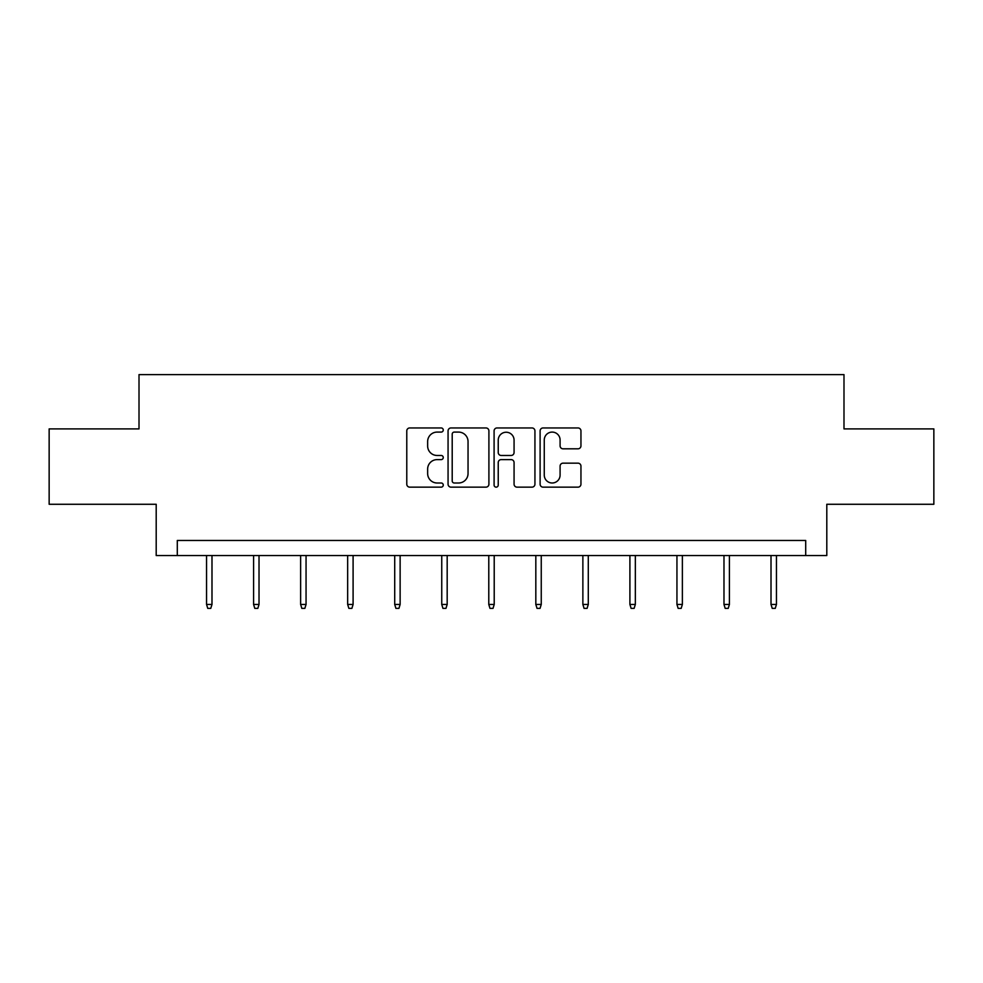 <?xml version="1.0" encoding="UTF-8"?>
<svg xmlns="http://www.w3.org/2000/svg" width="983" height="983" viewBox="0 0 983 983"><rect width="100%" height="100%" fill="white"/><g stroke="black" fill="none" stroke-linecap="round" stroke-linejoin="round"><path stroke-width="1.47" d="M443.259 430.026A2.077 2.077 0 0 0 441.183 427.949L409.739 427.949A2.961 2.961 0 0 0 406.778 430.91L406.778 484.189A2.961 2.961 0 0 0 409.739 487.15L441.183 487.15A2.077 2.077 0 0 0 443.259 485.074A2.077 2.077 0 0 0 441.183 482.997L437.116 482.997A9.474 9.474 0 0 1 427.642 473.536L427.642 469.088A9.474 9.474 0 0 1 437.116 459.614L441.183 459.614A2.077 2.077 0 0 0 443.259 457.55A2.077 2.077 0 0 0 441.183 455.473L437.116 455.473A9.474 9.474 0 0 1 427.642 445.999L427.642 441.564A9.474 9.474 0 0 1 437.116 432.09L441.183 432.09A2.077 2.077 0 0 0 443.259 430.026M578.004 448.813A2.961 2.961 0 0 0 580.953 445.852L580.953 430.91A2.961 2.961 0 0 0 578.004 427.949L543.071 427.949A2.961 2.961 0 0 0 540.109 430.91L540.109 484.189A2.961 2.961 0 0 0 543.071 487.15L578.004 487.15A2.961 2.961 0 0 0 580.953 484.189L580.953 466.126A2.961 2.961 0 0 0 578.004 463.165L563.05 463.165A2.961 2.961 0 0 0 560.089 466.126L560.089 475.084A7.913 7.913 0 0 1 552.176 482.997A7.913 7.913 0 0 1 544.263 475.084L544.263 440.015A7.913 7.913 0 0 1 552.176 432.09A7.913 7.913 0 0 1 560.089 440.015L560.089 445.852A2.961 2.961 0 0 0 563.05 448.813L578.004 448.813M805.704 555.542L826.801 555.542L826.801 504.279L933.85 504.279L933.85 428.907L843.992 428.907L843.992 374.621L139.008 374.621L139.008 428.907L49.15 428.907L49.15 504.279L156.199 504.279L156.199 555.542L805.704 555.542L805.704 540.466L177.296 540.466L177.296 555.542M488.907 430.91A2.961 2.961 0 0 0 485.946 427.949L451.025 427.949A2.961 2.961 0 0 0 448.064 430.91L448.064 484.189A2.961 2.961 0 0 0 451.025 487.15L485.946 487.15A2.961 2.961 0 0 0 488.907 484.189L488.907 430.91M497.054 427.949L531.975 427.949A2.961 2.961 0 0 1 534.936 430.91L534.936 484.189A2.961 2.961 0 0 1 531.975 487.15L517.033 487.15A2.961 2.961 0 0 1 514.072 484.189L514.072 462.575A2.961 2.961 0 0 0 511.111 459.614L501.195 459.614A2.961 2.961 0 0 0 498.234 462.575L498.234 485.074A2.077 2.077 0 0 1 496.157 487.15A2.077 2.077 0 0 1 494.093 485.074L494.093 430.91A2.961 2.961 0 0 1 497.054 427.949M454.281 432.09A2.077 2.077 0 0 0 452.205 434.167L452.205 480.933A2.077 2.077 0 0 0 454.281 482.997L458.57 482.997A9.474 9.474 0 0 0 468.043 473.536L468.043 441.564A9.474 9.474 0 0 0 458.57 432.09L454.281 432.09M514.072 440.163A7.913 7.913 0 0 0 506.147 432.237A7.913 7.913 0 0 0 498.234 440.163L498.234 452.512A2.961 2.961 0 0 0 501.195 455.473L511.111 455.473A2.961 2.961 0 0 0 514.072 452.512L514.072 440.163M211.984 604.459L210.767 608.379L207.757 608.379L206.553 604.459L211.984 604.459L211.984 555.542M206.553 604.459L206.553 555.542M259.021 604.459L257.816 608.379L254.794 608.379L253.589 604.459L259.021 604.459L259.021 555.542M253.589 604.459L253.589 555.542M306.057 604.459L304.853 608.379L301.83 608.379L300.626 604.459L306.057 604.459L306.057 555.542M300.626 604.459L300.626 555.542M353.094 604.459L351.889 608.379L348.879 608.379L347.663 604.459L353.094 604.459L353.094 555.542M347.663 604.459L347.663 555.542M400.13 604.459L398.926 608.379L395.916 608.379L394.711 604.459L400.13 604.459L400.13 555.542M394.711 604.459L394.711 555.542M447.179 604.459L445.963 608.379L442.952 608.379L441.748 604.459L447.179 604.459L447.179 555.542M441.748 604.459L441.748 555.542M494.216 604.459L493.011 608.379L489.989 608.379L488.784 604.459L494.216 604.459L494.216 555.542M488.784 604.459L488.784 555.542M541.252 604.459L540.048 608.379L537.037 608.379L535.821 604.459L541.252 604.459L541.252 555.542M535.821 604.459L535.821 555.542M588.289 604.459L587.084 608.379L584.074 608.379L582.87 604.459L588.289 604.459L588.289 555.542M582.87 604.459L582.87 555.542M635.337 604.459L634.121 608.379L631.111 608.379L629.906 604.459L635.337 604.459L635.337 555.542M629.906 604.459L629.906 555.542M682.374 604.459L681.17 608.379L678.147 608.379L676.943 604.459L682.374 604.459L682.374 555.542M676.943 604.459L676.943 555.542M729.411 604.459L728.206 608.379L725.184 608.379L723.98 604.459L729.411 604.459L729.411 555.542M723.98 604.459L723.98 555.542M776.447 604.459L775.243 608.379L772.233 608.379L771.016 604.459L776.447 604.459L776.447 555.542M771.016 604.459L771.016 555.542"/></g></svg>
